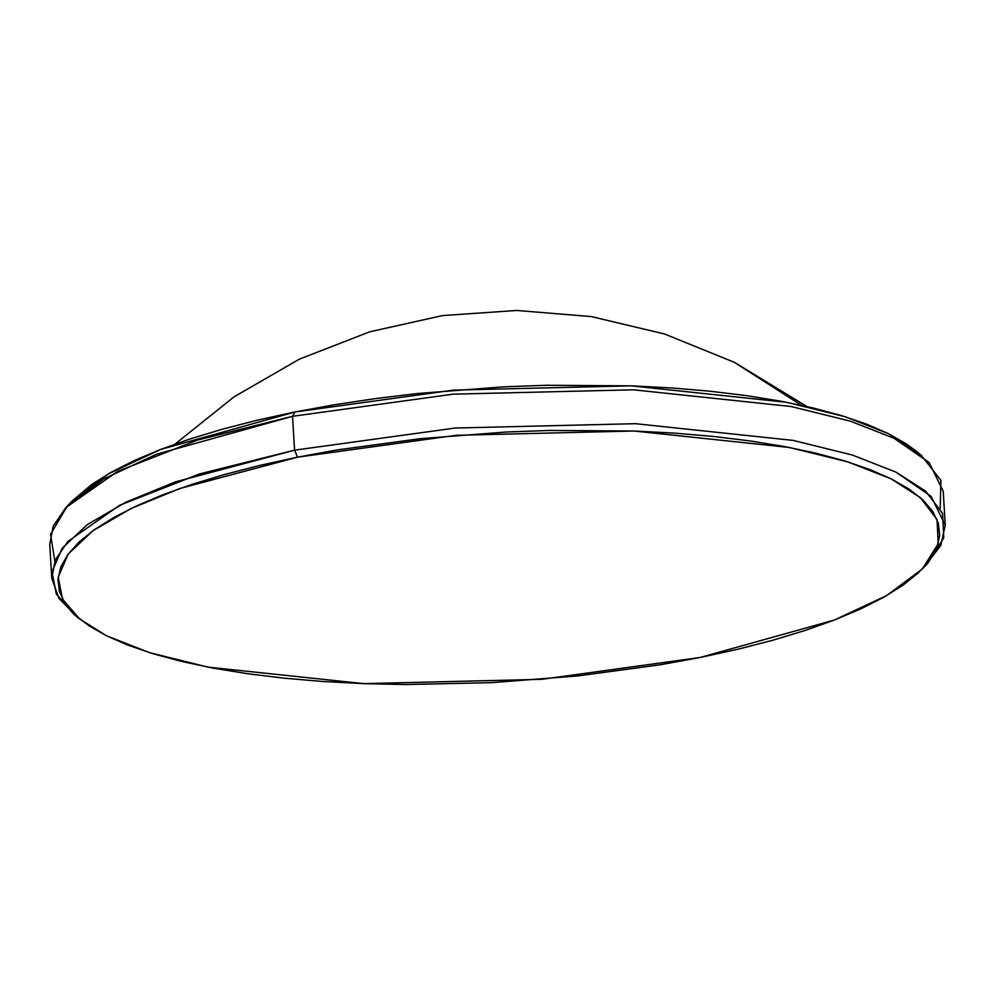 <?xml version="1.0" encoding="UTF-8"?>
<svg xmlns="http://www.w3.org/2000/svg" width="995" height="995" viewBox="0 0 995 995"><rect width="100%" height="100%" fill="white"/><g stroke="black" fill="none" stroke-linecap="round" stroke-linejoin="round"><path stroke-width="1.49" d="M945.25 525.136L943.235 491.256L929.081 462.476L894.032 438.285L850.29 421.146L791.05 406.507L633.38 389.804L453.198 394.157L292.542 416.308L294.557 450.175L175.506 481.854L125.818 502.214L87.199 524.701L62.163 548.282L51.964 571.789L56.342 594.065L73.767 614.201L79.699 619.014L62.511 599.152L58.183 577.162L68.245 553.979L92.958 530.708L131.066 508.507L180.095 488.421L297.58 457.165L294.557 450.175L292.542 416.308L294.893 411.992L160.568 449.466L108.368 473.894L72.66 500.522L67.349 506.02L103.53 479.03L156.414 454.267L292.542 416.308L197.42 440.088L117.634 471.394L65.894 507.549L53.208 526.156L49.75 544.34L51.765 578.219L55.222 560.036L67.909 541.429L119.649 505.273L199.423 473.968L294.557 450.175L455.212 428.037L635.395 423.683L793.065 440.387L852.305 455.013L896.047 472.165L931.096 496.356L945.25 525.136L940.797 545.459L924.89 566.217M922.34 568.953L927.651 563.468L943.77 537.872L942.563 513.37L925.661 491.194L896.047 472.165L852.305 455.013L793.065 440.387L635.395 423.683L455.212 428.037L294.557 450.175L297.58 457.165L456.108 435.312L633.927 431.009L789.52 447.501L847.976 461.941L891.147 478.856L920.363 497.637L937.041 519.527L938.235 543.705L922.34 568.953L886.632 595.582L834.432 620.022L700.107 657.484L737.593 649.312L772.779 640.258L805.316 630.395L834.917 619.835L861.272 608.666L884.145 597.012L903.298 584.973L918.559 572.66L929.778 560.21L936.842 547.723L939.703 535.335L938.31 523.159L932.676 511.306L922.875 499.9L908.982 489.055L891.147 478.856L869.53 469.416L844.345 460.822L815.825 453.16L784.259 446.494L749.944 440.909L713.216 436.432L674.411 433.123L633.927 431.009L549.451 430.449L506.268 432.004L420.126 438.695L336.994 449.951L297.58 457.165L260.093 465.337L224.907 474.404L192.358 484.254L162.77 494.813L136.415 505.982L113.542 517.636L94.388 529.688L79.127 541.989L67.909 554.439L60.832 566.926L57.984 579.314L59.377 591.49L65.011 603.343L74.812 614.748L88.704 625.606L106.54 635.793L128.156 645.233L153.342 653.827L181.849 661.488L213.415 668.155L247.73 673.752L284.47 678.217L323.263 681.525L363.76 683.64L405.55 684.535L491.406 682.657L577.56 675.953L660.68 664.697L700.107 657.484L541.566 679.336L363.76 683.64L208.166 667.16L149.71 652.708L106.54 635.793L79.699 619.014M54.8 561.043L50.558 534.278L67.349 506.02M734.385 362.329L801.472 405.326L734.459 362.367L806.908 406.532M76.839 616.601L58.929 598.393L51.765 578.219M72.535 500.659L91.702 484.515L110.855 472.476L133.728 460.809L160.083 449.653L189.684 439.081L222.221 429.231L257.406 420.164L294.893 411.992L334.32 404.791L375.302 398.609L417.44 393.522L503.594 386.831L546.765 385.276L631.24 385.849L671.737 387.95L710.529 391.259L747.27 395.736L781.585 401.333L813.151 407.987L841.658 415.649L866.844 424.243L888.46 433.683L906.296 443.882L915.45 450.586M921.233 455.287L915.3 450.461L888.46 433.683L845.29 416.768L786.834 402.328L631.24 385.849L453.434 390.139L294.893 411.992L292.542 416.308L453.198 394.157L633.38 389.804L791.05 406.507L850.29 421.146L894.032 438.285L921.233 455.287L940.897 480.398L940.2 508.445M734.459 362.367L664.486 333.972L591.241 316.572L516.691 310.465L442.564 315.577L369.717 331.808L299.52 359.083L234.086 396.806L175.095 444.068"/></g></svg>
